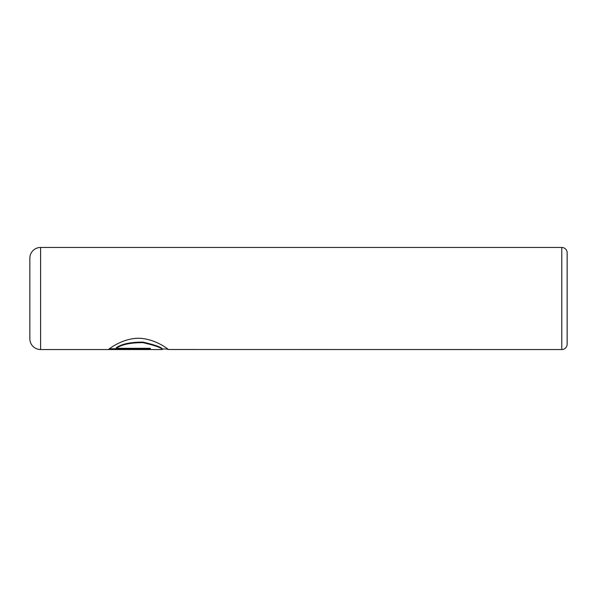 <?xml version="1.0" encoding="UTF-8"?>
<svg xmlns="http://www.w3.org/2000/svg" width="597" height="597" viewBox="0 0 597 597"><rect width="100%" height="100%" fill="white"/><g stroke="black" fill="none" stroke-linecap="round" stroke-linejoin="round"><path stroke-width="0.9" d="M167.854 349.006L162.339 349.006M561.777 349.543L561.777 247.457A5.373 5.373 0 0 1 567.15 252.829L567.15 344.171A5.373 5.373 0 0 1 561.777 349.543L168.317 349.499C168.257 349.238 155.802 339.193 139.952 338.283C123.84 337.723 110.251 348.066 108.684 349.29L150.384 349.29L150.384 348.32L116.258 348.32L116.258 347.782C121.549 343.969 130.482 342.081 143.049 342.126C155.004 344.932 161.436 347.208 162.339 348.961L162.25 349.543L40.596 349.543A10.746 10.746 0 0 1 29.85 338.798L29.85 258.202A10.746 10.746 0 0 1 40.596 247.457L40.596 349.543M561.777 247.457L40.596 247.457M116.258 348.32C121.504 344.521 130.422 342.633 143.004 342.656C155.011 345.469 161.451 347.745 162.339 349.499M166.764 349.006L168.242 349.543M150.384 348.32L150.384 348.752L109.326 348.752"/></g></svg>
